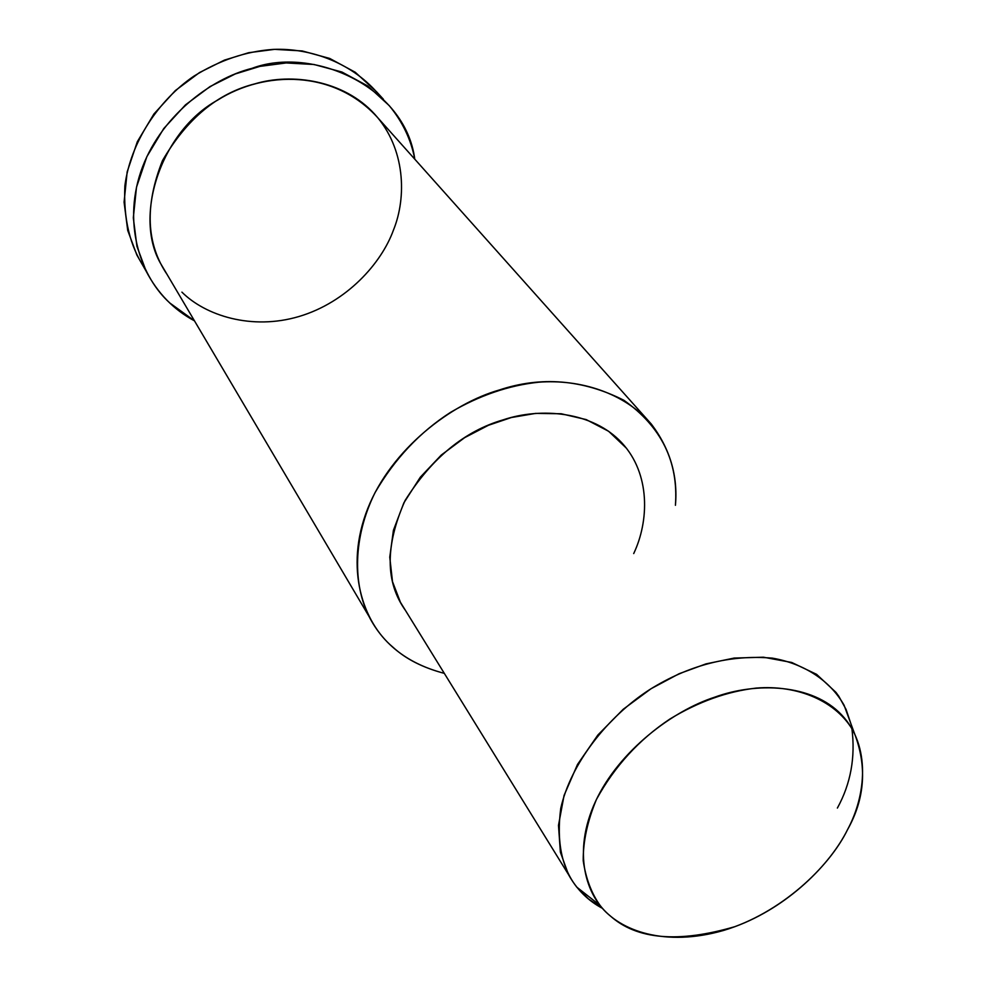 <?xml version="1.0" encoding="UTF-8"?>
<svg xmlns="http://www.w3.org/2000/svg" width="987" height="987" viewBox="0 0 987 987"><rect width="100%" height="100%" fill="white"/><g stroke="black" fill="none" stroke-linecap="round" stroke-linejoin="round"><path stroke-width="1.48" d="M144.731 268.304C129.951 246.256 123.326 218.806 124.868 185.914C130.457 142.202 158.697 100.069 193.834 76.196C219.657 60.207 246.084 51.287 273.128 49.412C311.559 47.746 353.716 63.649 379.748 95.702M847.512 829.709C829.425 866.894 780.939 913.444 723.36 930.507C665.497 947.088 619.972 931.284 600.133 905.486C591.497 893.432 585.859 878.529 583.218 860.763C583.046 841.479 587.462 821.024 596.469 799.396C614.593 766.356 639.095 739.547 669.976 718.98C698.451 701.72 727.197 691.418 756.215 688.087C797.101 684.694 836.939 700.745 854.137 732.527C867.252 766.109 865.044 798.495 847.512 829.709C866.018 795.473 871.052 746.086 841.664 714.896C812.227 683.683 756.178 681.943 714.674 697.192C673.134 710.591 619.096 750.539 595.531 801.395C572.028 852.213 585.859 896.467 610.126 915.776C636.64 939.575 678.242 943.202 734.945 926.645C788.058 907.065 830.425 864.279 847.512 829.709M850.819 723.508L844.07 705.187C829.894 680.29 803.862 663.56 772.402 658.144C729.961 654.492 688.988 665.028 649.458 689.74C607.61 716.796 570.757 763.37 560.727 808.439C556.409 841.825 561.776 868.066 576.815 887.165L588.462 898.923L602.65 908.459C588.129 900.798 576.729 889.472 568.45 874.482L560.382 852.176L558.482 825.366L564.07 795.411L577.506 764.456L597.875 735.007L623.229 709.271L651.099 688.692L679.155 673.714L705.976 663.893L734.168 658.07L763.42 657.206L791.697 662.462L816.594 674.343L835.94 692.343L838.876 696.39L846.069 709.419L850.819 723.508M851.867 728.394C855.581 757.115 850.757 783.678 837.383 808.069M626.535 448.308L608.634 431.282L586.192 419.586L561.196 413.75L535.682 413.393L511.352 417.526L488.417 425.286L464.655 437.648L441.3 455.032L420.339 477.165L403.843 502.889L393.418 530.29L389.766 557.186L392.493 581.614L400.426 602.267L405.521 610.521C385.226 582.342 385.078 545.663 405.089 500.495C431.961 457.869 464.704 430.974 503.345 419.796C540.802 407.187 592.681 411.419 621.761 442.744C650.803 474.044 649.002 521.395 633.703 553.571M675.429 505.295C678.575 461.78 661.376 426.754 623.833 400.253C582.725 379.477 541.172 376.072 499.188 390.025C451.775 403.56 391.543 448.567 367.744 508.552C344.019 568.512 363.352 622.55 392.851 647.114C405.669 658.934 422.818 667.681 444.31 673.356C408.754 664.066 383.659 645.079 368.99 616.381C353.087 584.686 352.618 538.001 374.974 492.76C394.553 458.967 419.783 432.133 450.664 412.282C479.583 395.392 508.897 385.362 538.594 382.216C580.504 378.934 624.66 393.048 651.358 424.114C669.976 448.703 678.007 475.759 675.429 505.295M651.358 424.114L377.984 117.971C334.285 69.398 264.738 70.348 217.658 100.106C160.474 131.345 132.554 218.238 161.658 265.269L167.148 274.559C146.187 243.616 144.633 205.629 162.485 160.61C186.888 118.724 217.732 93.123 254.991 83.821C291.621 72.791 343.698 80.021 374.69 114.171C405.645 148.321 406.767 197.511 393.406 230.193C381.451 263.332 346.671 302.256 299.234 316.432C251.808 330.62 205.358 315.544 181.916 292.14M414.774 159.166C405.139 85.955 311.756 45.772 252.055 68.325C210.379 78.664 158.993 117.465 140.672 172.133C122.425 226.776 142.264 278.433 169.998 303.132L194.488 320.861C173.712 309.708 157.599 293.139 146.138 271.178L136.934 246.343L133.319 217.806L136.502 187.185L146.866 156.649L163.731 128.581L185.47 104.869L209.997 86.597L235.251 73.951L259.877 66.388L286.156 62.946L314.063 64.5L341.946 72.039L367.707 85.931L389.248 105.634C402.56 121.783 411.073 139.623 414.774 159.166M383.375 99.218L376.565 91.779L355.234 72.248L329.744 58.455L302.195 50.942L274.62 49.35L248.687 52.706L224.394 60.133L199.497 72.569L175.328 90.582L153.923 113.986L137.329 141.709L127.163 171.874L124.078 202.162L127.718 230.403L136.848 255.004L146.138 271.178M600.133 905.486L576.815 887.165M854.137 732.527L844.07 705.187M568.45 874.482L400.426 602.267M161.658 265.269L368.99 616.381"/></g></svg>
